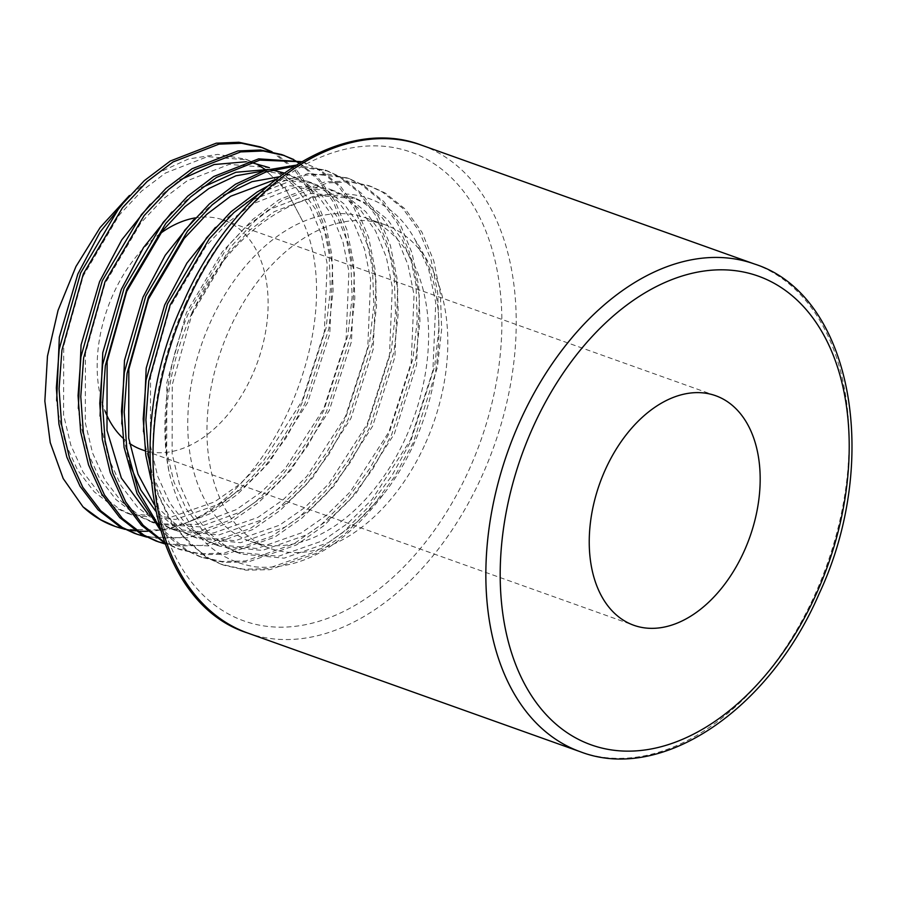 <?xml version="1.0" encoding="UTF-8"?>
<svg xmlns="http://www.w3.org/2000/svg" width="897" height="897" viewBox="0 0 897 897"><rect width="100%" height="100%" fill="white"/><g stroke="black" fill="none" stroke-linecap="round" stroke-linejoin="round"><path stroke-width="0.67" stroke-dasharray="4.49 3.36" d="M406.352 436.29A171.708 112.282 109.6 0 0 365.898 217.949A171.708 112.282 109.6 0 0 210.01 323.043A171.708 112.282 109.6 0 0 250.465 541.384A171.708 112.282 109.6 0 0 406.352 436.29M425.548 443.14A171.708 112.282 109.6 0 0 385.093 224.799A171.708 112.282 109.6 0 0 229.206 329.894A171.708 112.282 109.6 0 0 269.661 548.235A171.708 112.282 109.6 0 0 425.548 443.14M160.361 233.433A121.857 79.687 109.6 0 0 112.988 294.676A121.857 79.687 109.6 0 0 104.949 410.848M122.878 438.072A121.857 79.687 109.6 0 0 129.583 443.443M141.692 449.632A121.857 79.687 109.6 0 0 252.326 375.047A121.857 79.687 109.6 0 0 223.611 220.09A121.857 79.687 109.6 0 0 195.344 217.881M192.07 312.694L192.07 312.694A203.103 132.801 109.6 0 0 169.174 472.472C159.195 425.38 166.92 362.455 189.166 311.663L228.264 245.61L252.831 219.406L278.877 199.739L324.781 181.934L347.408 181.003L368.532 185.556L382.458 192.048L402.675 208.227L419.247 231.247L431.087 259.939L437.658 292.523L438.936 328.224L434.675 366.458L410.546 441.739L391.742 475.915L368.745 506.816L342.777 532.526L315.419 551.722L267.228 568.709L243.412 569.214L221.122 564.247L206.411 557.474L172.975 526.64L151.01 479.514M191.88 312.627L230.978 246.574L255.544 220.37L281.591 200.704L327.495 182.898L350.122 181.979L371.246 186.531L385.172 193.012L405.388 209.203L421.96 232.211L433.8 260.915L440.371 293.487L441.649 329.199L437.388 367.422L413.259 442.703L394.456 476.879L371.459 507.78L345.491 533.491L318.132 552.687L269.941 569.673L246.126 570.178L223.835 565.211L209.124 558.439L188.975 543.167L171.843 521.897L158.702 495.514L150.124 465.442M259.995 146.816L261.341 147.31M270.569 151.458L273.921 153.309L294.138 169.488L310.71 192.507L322.55 221.2L329.121 253.784L330.388 289.484L326.138 327.719L302.009 403C275.794 460.262 228.959 508.162 184.21 523.568C278.182 488.091 347.285 316.092 302.681 221.2L286.737 191.039L264.828 169.219M271.993 151.761L276.635 154.273L296.851 170.464L313.423 193.472L325.263 222.176L331.834 254.748L333.101 290.46L328.851 328.683L304.722 403.964L285.919 438.14L262.922 469.041L236.954 494.752L209.595 513.947L166.82 530.071L124.997 529.342M281.703 154.564L283.048 155.058M292.276 159.206L293.566 159.89M299.093 163.187L318.076 179.68L333.561 202.386L344.627 230.204L350.828 261.532L352.095 297.232L347.845 335.467L323.716 410.748L304.913 444.923L281.916 475.825L255.948 501.535L228.589 520.731L180.398 537.718L156.583 538.222L134.292 533.255M293.7 159.509L298.342 162.021L318.558 178.211L335.13 201.22L346.971 229.924L353.541 262.496L354.808 298.208L350.559 336.431L326.43 411.712L307.626 445.887L284.629 476.789L258.661 502.499L231.303 521.695L188.527 537.819L146.704 537.09M301.605 161.695L317.336 168.804L337.552 184.984L354.124 208.003L365.965 236.696L372.535 269.279L373.814 304.98L369.553 343.215L345.423 418.495L326.62 452.671L303.623 483.573L277.655 509.283L250.297 528.479L202.105 545.466L178.29 545.97L156 541.003M301.47 161.774L320.05 169.768L340.266 185.959L356.838 208.967L368.678 237.671L375.249 270.244L376.527 305.955L372.266 344.179L348.137 419.46L329.334 453.635L306.337 484.537L280.369 510.247L253.01 529.443L208.351 545.903L164.981 543.952M295.808 165.205L325.118 170.06L339.044 176.552L359.26 192.732L375.832 215.751L387.672 244.444L394.243 277.027L395.521 312.728L391.26 350.962L367.131 426.243L348.328 460.419L325.331 491.321L299.363 517.031L272.004 536.227L223.813 553.214L199.997 553.718L177.707 548.751L164.577 542.864M294.048 166.315L327.831 171.035L341.757 177.516L361.973 193.707L378.545 216.715L390.386 245.419L396.956 277.992L398.234 313.703L393.974 351.927L369.844 427.207L351.041 461.383L328.044 492.285L302.076 517.995L274.717 537.191L226.526 554.178L202.711 554.682L180.42 549.715L164.319 542.136M267.452 186.195L308.333 173.48L346.825 177.808L360.751 184.3L380.967 200.48L397.539 223.499L409.38 252.192L415.95 284.775L417.228 320.476L412.968 358.71L388.838 433.991L370.035 468.167L347.038 499.068L321.07 524.779L293.711 543.974L245.52 560.961L221.705 561.466L199.414 556.499L184.704 549.726L160.384 530.161M259.895 192.945L305.799 175.15L328.414 174.231L349.538 178.783L363.464 185.264L383.681 201.455L400.253 224.463L412.093 253.167L418.664 285.739L419.942 321.451L415.681 359.675L391.552 434.955L372.748 469.131L349.752 500.033L323.783 525.743L296.425 544.939L248.234 561.926L224.418 562.43L202.128 557.463L187.417 550.691L159.464 526.976M124.425 529.062A203.103 132.801 109.6 0 0 125.815 529.365M135.851 530.878A203.103 132.801 109.6 0 0 137.308 531.002M147.792 531.237A203.103 132.801 109.6 0 0 184.21 523.568M257.204 164.454L245.386 159.117L217.814 154.385L188.493 158.971L158.926 172.56L128.484 196.555M192.317 312.84C244.814 195.198 369.037 153.017 415.434 240.43C456.999 300.159 441.728 421.287 383.277 494.494C344.123 546.228 301.728 570.38 256.116 566.96C211.737 560.02 182.753 528.524 169.174 472.472M383.277 494.494L356.782 522.267L328.425 542.595L284.057 558.181L241.596 554.043L228.04 547.809L208.194 532.493L191.633 510.864L179.411 484.021L172.112 453.635L172.246 384.768L191.812 314.679L227.625 253.952L250.14 229.856L274.011 211.759L316.103 195.367L356.199 198.663L368.97 204.617L387.493 219.462L402.663 240.598L413.483 266.936L419.471 296.851L416.612 364.754L394.344 433.879L355.817 493.63L331.901 517.233L306.718 534.847L262.339 550.433L219.888 546.295L206.332 540.061L186.486 524.745L169.925 503.116L157.704 476.273L150.404 445.887L150.539 377.02L170.105 306.931L205.918 246.204L228.432 222.108L252.304 204.011L294.395 187.619L334.491 190.915L347.262 196.869L365.785 211.714L380.956 232.85L391.776 259.188L397.763 289.103L394.904 357.006L372.625 426.131L334.11 485.882L310.194 509.485L284.999 527.1L240.631 542.685L198.181 538.548L184.625 532.313L154.351 504.697M275.648 179.445L312.784 183.167L325.555 189.121L344.078 203.967L359.248 225.102L370.069 251.44L376.056 281.355L373.197 349.258L350.918 418.383L312.403 478.135L288.486 501.737L263.292 519.352L218.924 534.937L176.474 530.8L162.918 524.566L147.702 513.633M263.225 171.002L291.077 175.42L303.848 181.373L322.371 196.219L337.541 217.354L348.361 243.692L354.349 273.607L351.489 341.51L329.21 410.635L290.695 470.387L266.779 493.989L241.585 511.604L199.47 526.864L158.747 524.364M156.897 523.781L141.21 516.818L121.364 501.501L104.803 479.873L92.582 453.03L85.282 422.644L85.417 353.777L104.983 283.687L140.784 222.961L163.31 198.865L187.181 180.768L229.273 164.375L269.369 167.672L282.14 173.626L300.663 188.471L315.834 209.606L326.654 235.945L332.63 265.86L329.782 333.762L307.503 402.888L268.988 462.639L245.072 486.241L219.877 503.856L175.509 519.441L133.059 515.304L119.503 509.07L99.657 493.754L83.085 472.125L70.874 445.282L63.575 414.896L63.709 346.029L83.275 275.94L119.077 215.213L141.591 191.117L165.474 173.02L207.566 156.627L247.662 159.924L260.433 165.878L285.1 187.955L302.681 221.2M415.434 240.43L428.643 269.134L435.751 302.659L432.903 370.562L410.624 439.687L372.098 499.438L348.182 523.041L322.998 540.667L278.619 556.241L236.169 552.104L222.613 545.869L202.767 530.553L186.206 508.924L173.984 482.081L166.685 451.696L166.82 382.828L186.385 312.739L222.198 252.012L244.713 227.916L268.584 209.831L310.676 193.438L350.772 196.723L363.543 202.677L382.066 217.534L397.236 238.658L408.057 265.007L414.044 294.911L411.185 362.814L388.917 431.939L350.391 491.691L326.474 515.293L301.28 532.919L256.912 548.493L214.461 544.356L200.906 538.122L181.059 522.805L164.499 501.176L152.277 474.334L144.978 443.948L143.475 431.625M215.314 227.546L246.877 202.083L288.969 185.69L329.064 188.975L341.835 194.929L360.359 209.786L375.529 230.91L386.349 257.26L392.337 287.163L389.477 355.066L367.198 424.191L328.683 483.943L304.767 507.545L279.572 525.171L235.205 540.745L192.754 536.608L179.198 530.374L155.585 511.043M129.919 464.635L123.27 436.2L121.768 423.877M193.606 219.799L223.409 195.434M279.045 176.821L307.357 181.228L320.128 187.181L338.651 202.038L353.822 223.162L364.642 249.512L370.629 279.416L367.77 347.318L345.491 416.443L306.976 476.195L283.06 499.797L257.865 517.423L213.497 532.997L171.047 528.86L157.491 522.626L137.645 507.31L121.084 485.681L108.862 458.838L101.563 428.452L100.06 416.13M171.899 212.051L201.702 187.686M267.99 169.488L272.161 170.038M284.226 172.986L298.421 179.434L316.944 194.29L332.114 215.415L342.934 241.764L348.911 271.668L346.063 339.571L323.783 408.696L285.268 468.447L261.352 492.049L236.158 509.675L196.97 524.42L158.612 523.837M156.549 523.332L154.06 522.648M152.075 522.032L135.783 514.878L115.937 499.562L99.376 477.933L87.155 451.09L79.855 420.704L78.353 408.382M150.191 204.303L179.994 179.938M246.283 161.74L250.454 162.29M263.942 165.732L276.713 171.686L295.236 186.542L310.407 207.667L321.227 234.016L327.203 263.92L324.355 331.823L302.076 400.948L263.561 460.699L239.645 484.302L214.45 501.928L170.082 517.502L127.632 513.364L114.076 507.13L94.23 491.814L77.658 470.185L65.447 443.342L58.148 412.956L56.646 400.634M185.13 304.475A248.794 162.682 -70.4 0 1 428.553 160.316A248.794 162.682 -70.4 0 1 469.613 468.559A248.794 162.682 -70.4 0 1 226.19 612.718A248.794 162.682 -70.4 0 1 185.13 304.475M247.561 632.979A258.953 169.331 109.6 0 0 482.653 474.491A258.953 169.331 109.6 0 0 421.657 145.213M754.512 264.021A258.953 169.331 -70.4 0 1 815.519 593.287A258.953 169.331 -70.4 0 1 580.426 751.787M365.898 217.949L385.093 224.799M145.191 450.888L633.742 625.254M368.532 185.556L371.246 186.52M303.399 162.312L306.112 163.276M325.118 170.06L327.831 171.024M346.825 177.808L349.538 178.772M177.718 548.751L180.432 549.715M199.426 556.499L202.139 557.463M221.133 564.247L223.846 565.211M223.611 220.09L715.671 395.712M250.465 541.384L269.661 548.235M245.386 159.117L247.662 159.924M236.169 552.104L241.596 554.043M350.772 196.723L356.199 198.663M214.461 544.356L219.888 546.295M329.064 188.975L334.491 190.915M192.754 536.608L198.181 538.548M307.357 181.228L312.784 183.167M171.047 528.86L176.474 530.8M285.65 173.48L291.077 175.42M149.339 521.112L154.766 523.052M127.632 513.364L133.059 515.304"/><path stroke-width="1.35" d="M605.038 470.297A121.857 79.687 109.6 0 0 633.742 625.254A121.857 79.687 109.6 0 0 744.375 550.668A121.857 79.687 109.6 0 0 715.671 395.712A121.857 79.687 109.6 0 0 605.038 470.297M104.949 410.848A121.857 79.687 109.6 0 0 122.878 438.072M129.583 443.443A121.857 79.687 109.6 0 0 141.692 449.632L145.191 450.888M134.292 533.255L119.57 526.483L98.042 509.832L80.068 486.309L66.838 457.122L58.944 424.079L56.354 387.896L59.213 349.168L80.629 272.923L119.727 206.871L144.294 180.667L170.329 161L216.244 143.195L238.86 142.264L259.995 146.816M261.341 147.31L270.569 151.458M146.704 537.09L137.006 534.22L122.284 527.447L100.756 510.797L82.782 487.284L69.551 458.087L61.658 425.043L59.067 388.861L61.927 350.133L83.343 273.888L122.441 207.835L147.007 181.631L173.043 161.965L218.958 144.159L241.573 143.24L262.709 147.792L271.993 151.761M164.981 543.952L156.011 541.003L141.289 534.231L119.75 517.58L101.776 494.056L88.545 464.87L80.652 431.827L78.061 395.644L80.921 356.916L102.336 280.671L141.434 214.618L166.001 188.415L192.036 168.748L237.952 150.943L260.567 150.012L281.703 154.564L293.7 159.509M283.048 155.058L292.276 159.206M293.566 159.89L299.093 163.187M158.713 541.967L144.002 535.195L122.463 518.544L104.489 495.032L91.259 465.835L83.365 432.791L80.775 396.609L83.634 357.881L105.05 281.636L144.148 215.583L168.714 189.379L194.75 169.712L240.665 151.907L263.281 150.988L284.416 155.54M164.577 542.864L141.457 525.328L123.483 501.804L110.253 472.618L102.359 439.575L99.769 403.392L102.628 364.664L124.044 288.419L163.142 222.366L187.708 196.163L213.744 176.496L258.628 158.859L301.605 161.695M164.319 542.136L143.262 525.362L125.726 501.961L112.798 473.1L105.072 440.539L102.482 404.356L105.341 365.628L126.757 289.383L165.855 223.331L190.422 197.127L216.457 177.46L259.738 160.115L301.47 161.774M160.384 530.161L137.006 493.496L124.078 447.323L121.487 411.14L124.347 372.412L145.751 296.167L184.849 230.114L209.416 203.911L235.463 184.244L265.534 170.239L295.808 165.205M159.464 526.976L138.519 491.623L126.791 448.287L124.201 412.104L127.06 373.376L148.465 297.131L187.563 231.078L212.129 204.875L238.176 185.208L265.949 171.966L294.048 166.315M151.01 479.514L145.785 455.071L143.195 418.888L146.054 380.16L167.459 303.915L206.557 237.862L231.123 211.658L257.17 191.992L267.452 186.195M150.124 465.442L148.498 456.035L145.908 419.852L148.767 381.124L170.172 304.879L209.27 238.826L233.837 212.623L259.895 192.945M124.997 529.342L115.309 526.472L100.576 519.699L83.006 506.85A203.103 132.801 109.6 0 0 114.379 526.147L115.309 526.472M114.838 526.304A203.103 132.801 109.6 0 0 124.425 529.062M125.815 529.365A203.103 132.801 109.6 0 0 135.851 530.878M137.308 531.002A203.103 132.801 109.6 0 0 147.792 531.237M195.344 217.881A121.857 79.687 109.6 0 0 160.361 233.433M129.471 195.456L100.15 227.513L75.953 266.532L58.058 310.351L47.474 356.165L44.85 401.127L50.243 442.625L63.194 478.55L83.006 506.85M264.828 169.219L257.204 164.454M154.351 504.697L138.048 474.221L128.697 438.14L128.832 369.272L148.397 299.183L184.21 238.456L206.725 214.361L230.596 196.264L275.648 179.445M147.702 513.633L121.353 478.034L106.99 430.392L107.124 361.525L126.69 291.435L162.503 230.708L185.017 206.613L208.889 188.516L235.945 175.79L263.225 171.002M158.747 524.364L156.897 523.781M143.475 431.625L146.189 368.174L164.678 304.991L186.935 263.056L215.314 227.546M155.585 511.043L140.829 490.009L129.919 464.635M121.768 423.877L124.481 360.426L142.971 297.243L165.227 255.309L193.606 219.799M223.409 195.434L251.99 181.687L279.045 176.821M100.06 416.13L102.774 352.678L121.263 289.496L143.52 247.561L171.899 212.051M201.702 187.686L235.844 172.28L267.99 169.488M272.161 170.038L284.226 172.986M158.612 523.837L156.549 523.332M154.06 522.648L152.075 522.032M78.353 408.382L81.066 344.93L99.556 281.748L121.813 239.813L150.191 204.303M179.994 179.938L214.136 164.532L246.283 161.74M250.454 162.29L269.369 167.672M56.646 400.634L59.348 337.182L77.848 274L100.094 232.065L128.484 196.555M247.561 632.979C149.956 602.055 120.333 436.368 183.1 302.906C232.928 187.305 340.322 113.874 421.657 145.213A258.953 169.331 109.6 0 0 186.565 303.713A258.953 169.331 109.6 0 0 247.561 632.979L580.426 751.787A258.953 169.331 -70.4 0 1 519.419 422.509A258.953 169.331 -70.4 0 1 754.512 264.021C852.128 294.945 881.74 460.632 818.983 594.094C769.155 709.695 661.751 783.126 580.426 751.787M816.943 592.525A248.794 162.682 109.6 0 0 775.894 284.282A248.794 162.682 109.6 0 0 532.459 428.441A248.794 162.682 109.6 0 0 573.519 736.684A248.794 162.682 109.6 0 0 816.943 592.525M421.657 145.213L754.512 264.021M259.984 146.816L262.698 147.781M134.303 533.255L137.006 534.22"/></g></svg>
